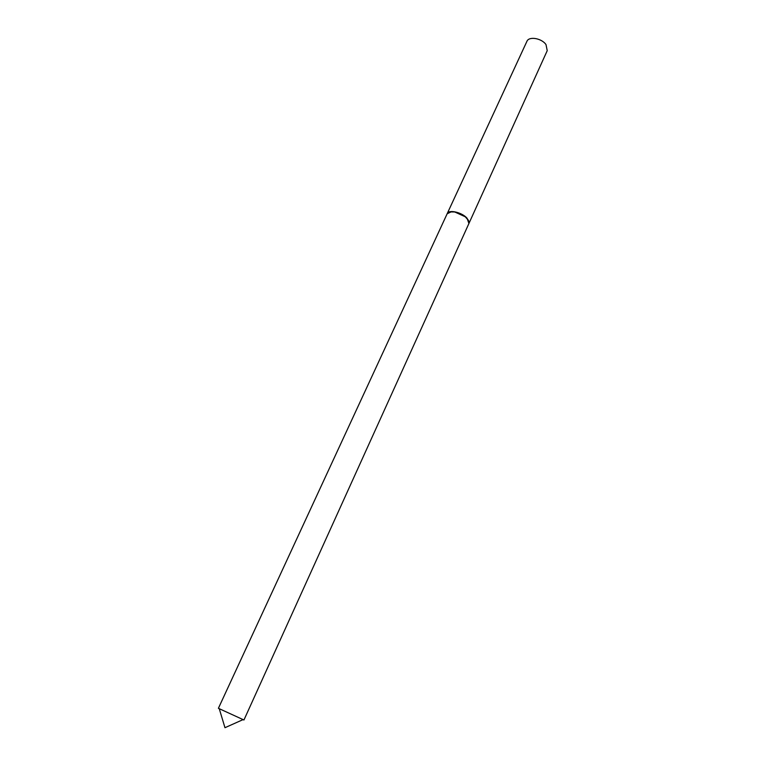 <?xml version="1.0" encoding="UTF-8"?>
<svg xmlns="http://www.w3.org/2000/svg" width="766" height="766" viewBox="0 0 766 766"><rect width="100%" height="100%" fill="white"/><g stroke="black" fill="none" stroke-linecap="round" stroke-linejoin="round"><path stroke-width="1.15" d="M468.859 223.615L547.23 50.661L546.005 44.6C541.677 38.185 528.866 36.05 526.903 41.364L447.191 213.685M468.907 223.509L467.069 218.224C462.013 212.335 448.713 209.262 447.239 213.59M243.942 720.002L218.396 708.301L447.143 213.791L451.404 211.742L454.87 212.029L465.106 216.711C468.304 219.373 469.548 221.709 468.821 223.71L243.942 720.002M468.361 220.302L465.048 216.548L455.033 211.962L450.025 211.914M219.315 708.914L224.965 727.7L242.879 719.695"/></g></svg>
